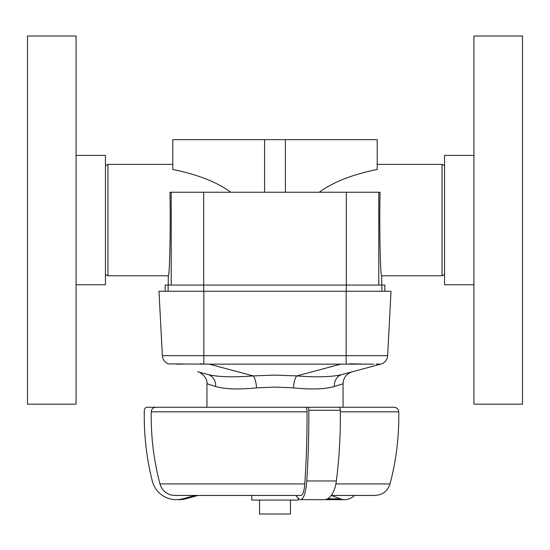 <?xml version="1.0" encoding="UTF-8"?>
<svg xmlns="http://www.w3.org/2000/svg" width="550" height="550" viewBox="0 0 550 550"><rect width="100%" height="100%" fill="white"/><g stroke="black" fill="none" stroke-linecap="round" stroke-linejoin="round"><path stroke-width="0.82" d="M285.423 192.239L285.423 139.645L377.211 139.645L377.211 169.462C352.44 174.474 333.107 182.071 319.227 192.246M172.789 164.395L107.938 164.395L107.938 275.777L168.259 275.777C169.696 277.379 170.713 227.095 169.943 192.239L380.057 192.239C379.287 227.095 380.304 277.379 381.741 275.777L381.741 285.058M230.773 192.239C216.893 182.071 197.56 174.474 172.789 169.462L172.789 139.645L285.423 139.645M165.165 291.246L165.165 285.058L168.121 285.051M168.121 291.246L168.121 285.058L384.835 285.058L384.835 291.246M168.259 275.777L168.259 285.058M159.947 407.261L206.938 407.261L206.938 383.742L215.621 386.492C224.998 389.221 238.638 389.675 256.548 387.867L275 387.062L293.452 387.867C311.451 389.675 325.098 389.214 334.379 386.492L328.446 387.888M293.452 387.867A12.375 3.348 94.3 0 1 296.808 375.911L275 375.107L253.192 375.911A12.375 3.348 85.7 0 1 256.548 387.867L255.991 387.915M349.944 363.797L367.077 364.141L340.739 364.141L296.808 375.911C317.02 377.451 332.076 376.991 341.976 374.543L380.772 364.141L341.976 374.543A12.375 10.704 -105 0 0 334.379 386.492L343.062 383.742L343.062 407.261L275 407.261M155.891 407.261A4.641 4.641 0 0 0 151.25 411.812A262.969 262.969 0 0 0 159.988 483.924A15.469 15.469 0 0 0 174.941 495.433L300.898 495.433A15.469 4.001 -90 0 0 304.769 483.924A262.969 68.062 -90 0 0 307.031 411.812A4.641 1.203 -90 0 0 305.827 407.261L147.434 407.261A3.094 3.094 0 0 0 144.341 410.279A262.969 262.969 0 0 0 152.281 480.982A24.75 24.75 0 0 0 176.282 499.661L179.644 499.661A24.75 23.904 -90 0 0 185.831 498.822L198.055 495.433L251.797 495.433L251.797 500.074L298.203 500.074L298.203 498.107M290.469 500.074L290.469 513.996L259.531 513.996L259.531 500.074M305.827 407.261L308.014 407.261A3.094 0.797 90 0 1 308.818 410.279A262.969 68.062 90 0 1 306.762 480.982A24.75 6.408 90 0 1 300.548 499.661A24.75 6.408 90 0 1 298.891 498.822L295.618 495.433M354.599 495.433A24.75 17.504 -90 0 1 344.809 499.661L324.363 499.661A24.75 12.375 90 0 0 336.359 480.982A262.969 131.484 90 0 0 340.333 410.279A3.094 1.547 90 0 0 338.786 407.261L308.014 407.261M334.558 407.261L394.109 407.261C396.894 407.522 398.434 409.042 398.75 411.812L340.347 411.812M344.809 499.661A24.75 17.504 -90 0 1 340.278 498.822L331.327 495.433M331.286 495.433L375.059 495.433C382.642 494.966 387.626 491.136 390.012 483.924C396.261 460.295 399.169 436.253 398.75 411.812M176.282 499.661A24.75 24.75 0 0 0 182.683 498.822L185.831 498.822M195.339 495.433L182.683 498.822M215.621 386.492A12.375 10.704 105 0 0 208.024 374.543C218.027 376.998 233.083 377.451 253.192 375.911L209.261 364.141L168.451 363.901A9.281 9.281 0 0 1 162.36 355.664L158.984 291.246L162.36 355.664A9.281 9.281 0 0 0 168.451 363.901M380.772 364.141L376.014 364.066M206.938 383.742C207.982 377.788 200.021 371.649 197.766 371.793L208.024 374.543M185.329 364.079L185.797 364.066M200.056 363.797L202.132 363.832M373.739 364.141L367.077 364.141L373.739 364.141M158.984 291.246L391.016 291.246L387.64 355.664A9.281 9.281 0 0 1 381.549 363.901A9.281 9.281 0 0 0 387.64 355.664L346.156 355.664L346.156 363.901M391.016 291.246L387.64 355.664M76.072 284.749L105.463 284.749L105.463 155.423L76.072 155.423M76.072 404.168L76.072 36.004L27.5 36.004L27.5 404.168L76.072 404.168M473.928 155.423L444.538 155.423L444.538 284.749L473.928 284.749M473.928 89.925L473.928 404.168L522.5 404.168L522.5 36.004L473.928 36.004L473.928 89.925M377.211 164.395L442.062 164.395L442.062 275.777L444.538 274.532M203.679 192.239L203.679 291.246M346.321 192.239L346.321 291.246M381.879 285.058L381.879 291.246M378.785 192.239L378.785 285.058M171.215 192.239L171.215 285.058M264.577 192.239L264.577 139.645M327.566 498.822L340.278 498.822M335.885 483.924L390.012 483.924M336.359 480.982L306.762 480.982M340.333 410.279L308.818 410.279M159.988 483.924L304.769 483.924M151.25 411.812L307.031 411.812M209.261 364.141L340.739 364.141M346.156 291.246L346.156 355.664L162.36 355.664M203.844 363.901L203.844 291.246M176.261 364.141L182.923 364.141M381.741 275.777L442.062 275.777M442.062 164.395L444.538 165.639M107.938 275.777L105.463 274.539M107.938 164.402L105.463 165.632M300.548 499.661L324.363 499.661M343.062 383.742C343.427 377.692 346.486 373.711 352.234 371.793"/></g></svg>
